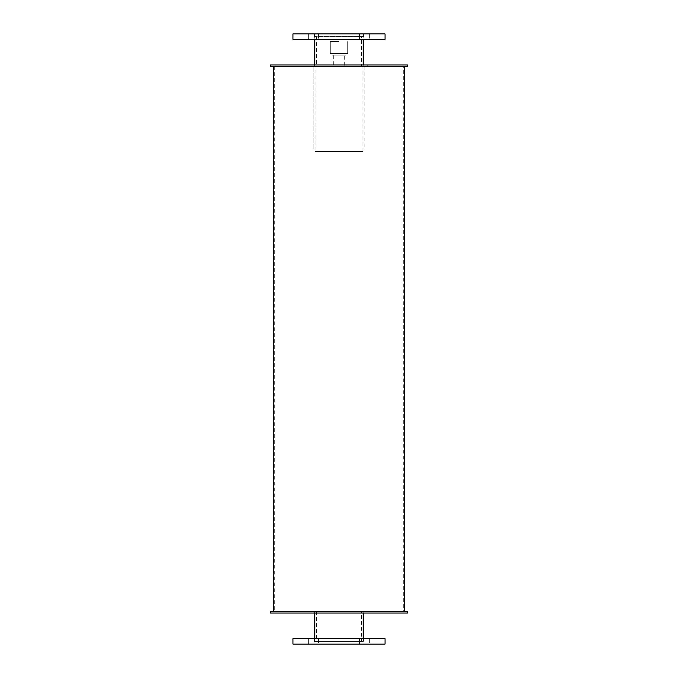 <?xml version="1.0" encoding="UTF-8"?>
<svg xmlns="http://www.w3.org/2000/svg" width="678" height="678" viewBox="0 0 678 678"><rect width="100%" height="100%" fill="white"/><g stroke="black" fill="none" stroke-linecap="round" stroke-linejoin="round"><path stroke-width="0.51" stroke-dasharray="3.39 2.54" d="M361.476 66.588L316.524 66.588L361.476 66.588L361.476 36.62L316.524 36.62L361.476 36.62M363.213 66.588L314.787 66.588L363.213 66.588L363.213 64.952M363.213 36.62L314.787 36.62L363.213 36.62L363.213 39.349M363.518 39.349L314.482 39.349L363.518 39.349L363.518 33.9L314.482 33.9L363.518 33.9M318.474 39.349L308.668 39.349L318.474 39.349L308.668 39.349L318.474 39.349L318.474 33.9L308.668 33.9L318.474 33.9L318.474 39.349M318.474 33.9L308.668 33.9L318.474 33.9M369.332 39.349L359.526 39.349L369.332 39.349L359.526 39.349L369.332 39.349L369.332 33.9L359.526 33.9L369.332 33.9L369.332 39.349M369.332 33.9L359.526 33.9L369.332 33.9M385.036 39.349L292.964 39.349M385.036 33.9L292.964 33.9M361.476 641.38L316.524 641.38L361.476 641.38L361.476 611.412L316.524 611.412L361.476 611.412M363.213 641.38L314.787 641.38L363.213 641.38L363.213 638.651M363.213 611.412L314.787 611.412L363.213 611.412L363.213 613.048M363.518 644.1L314.482 644.1L363.518 644.1L363.518 638.651L314.482 638.651L363.518 638.651M318.474 644.1L308.668 644.1L318.474 644.1L308.668 644.1L318.474 644.1L318.474 638.651L308.668 638.651L318.474 638.651L318.474 644.1M318.474 638.651L308.668 638.651L318.474 638.651M369.332 644.1L359.526 644.1L369.332 644.1L359.526 644.1L369.332 644.1L369.332 638.651L359.526 638.651L369.332 638.651L369.332 644.1M369.332 638.651L359.526 638.651L369.332 638.651M385.036 644.1L292.964 644.1M385.036 638.651L292.964 638.651M363.764 66.588L314.236 66.588L363.764 66.588L363.764 64.952L314.236 64.952L363.764 64.952M344.721 55.147L333.279 55.147L344.721 55.147L344.721 66.588L333.279 66.588L344.721 66.588L333.279 66.588L344.721 66.588L344.721 64.952L333.279 64.952L344.721 64.952M407.648 66.588L367.273 66.588L367.273 64.952L270.353 64.952M407.648 64.952L367.273 64.952M367.273 66.588L310.727 66.588L310.727 64.952M310.727 66.588L270.353 66.588M346.085 66.588L331.915 66.588L346.085 66.588L346.085 55.147L331.915 55.147L346.085 55.147M347.729 53.511L347.729 41.528L347.729 53.511L339 53.511L347.729 53.511M339 41.528L339 53.511L330.271 53.511L339 53.511L339 41.528L330.271 41.528L330.271 53.511L330.271 41.528L339 41.528M362.976 66.588L313.939 66.588L315.024 66.588L315.024 149.948L362.976 149.948L313.939 149.948L313.939 66.588L313.939 149.948L364.061 149.948L315.024 149.948L315.024 151.584L362.976 151.584L362.976 66.588L315.024 66.588M364.061 66.588L364.061 149.948M362.976 151.584L315.024 151.584M363.764 613.048L314.236 613.048L363.764 613.048L363.764 611.412L314.236 611.412L363.764 611.412M407.648 613.048L270.353 613.048M407.648 611.412L270.353 611.412M403.291 611.412L274.709 611.412L403.291 611.412L403.291 66.588L274.709 66.588L403.291 66.588M404.376 611.412L273.624 611.412L404.376 611.412M404.376 66.588L273.624 66.588L404.376 66.588M316.524 36.62L316.524 66.588M314.787 36.62L314.787 39.349M314.787 64.952L314.787 66.588M314.482 33.9L314.482 39.349M308.668 33.9L308.668 39.349L308.668 33.9M359.526 33.9L359.526 39.349L359.526 33.9M316.524 611.412L316.524 641.38M314.787 611.412L314.787 613.048M314.787 638.651L314.787 641.38M314.482 638.651L314.482 644.1M308.668 638.651L308.668 644.1L308.668 638.651M359.526 638.651L359.526 644.1L359.526 638.651M314.236 64.952L314.236 66.588M333.279 64.952L333.279 55.147M331.915 55.147L331.915 66.588M314.236 611.412L314.236 613.048M274.709 66.588L274.709 611.412"/><path stroke-width="1.02" d="M363.213 39.349L363.213 64.952M292.964 39.349L385.036 39.349L385.036 33.9L292.964 33.9L292.964 39.349M363.213 613.048L363.213 638.651M292.964 644.1L385.036 644.1L385.036 638.651L292.964 638.651L292.964 644.1M270.353 64.952L407.648 64.952L407.648 66.588L270.353 66.588L270.353 64.952M270.353 613.048L407.648 613.048L407.648 611.412L270.353 611.412L270.353 613.048M404.376 66.588L404.376 611.412M314.787 39.349L314.787 64.952M314.787 613.048L314.787 638.651M273.624 66.588L273.624 611.412"/></g></svg>
